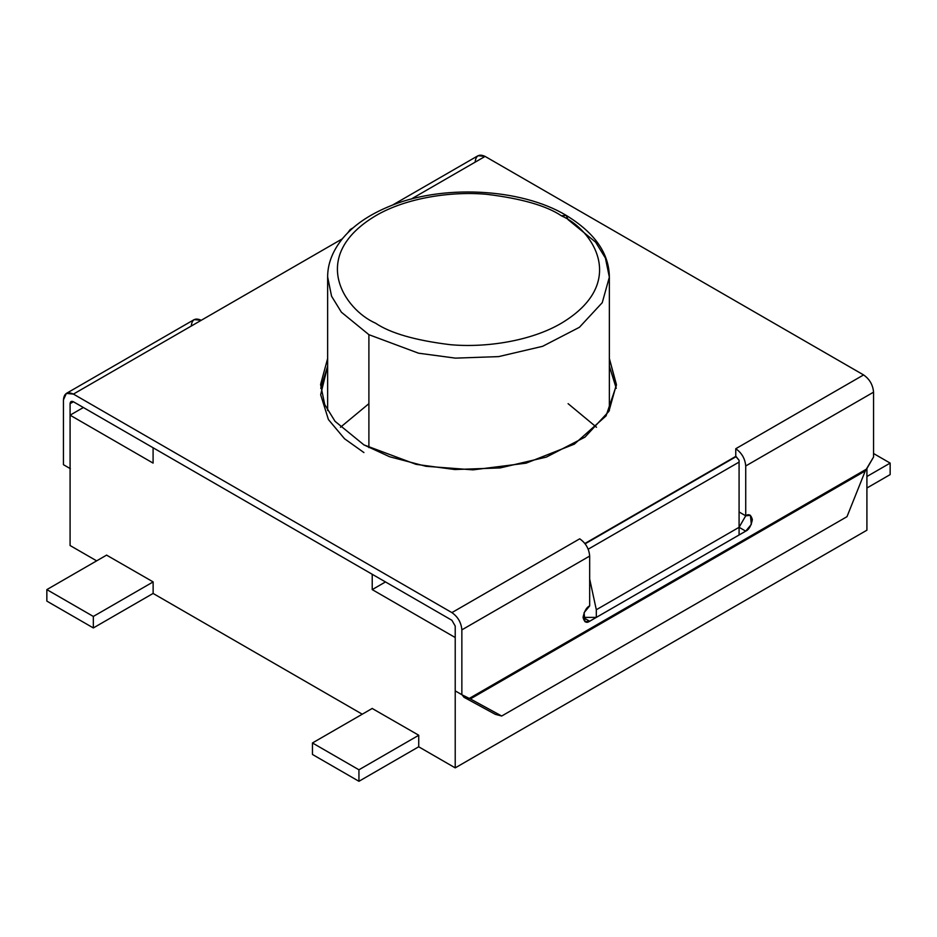 <?xml version="1.0" encoding="UTF-8"?>
<svg xmlns="http://www.w3.org/2000/svg" width="937" height="937" viewBox="0 0 937 937"><rect width="100%" height="100%" fill="white"/><g stroke="black" fill="none" stroke-linecap="round" stroke-linejoin="round"><path stroke-width="1.41" d="M739.082 527.308L739.082 462.082L588.213 549.187L739.082 462.082L739.082 460.336L736.154 456.612L585.145 543.8L735.768 456.389L739.082 460.336L739.082 527.308L596.319 609.741L739.082 527.308L739.082 534.98L739.082 527.308L745.723 531.15L739.082 527.308L745.723 515.807L745.723 465.97C745.091 458.673 741.776 452.922 735.768 448.718L863.586 374.929C869.595 379.122 872.921 384.873 873.553 392.17L873.553 457.022L865.284 470.936L846.989 516.674L501.705 716.02L495.298 714.334L501.705 716.02L470.362 698.932L501.705 716.02L846.989 516.674L865.284 470.936L470.362 698.932L462.14 694.879L463.956 697.257L495.298 714.334L463.956 697.257L468.184 698.37L463.956 697.257L462.14 694.879L470.362 698.932L865.284 470.936L866.631 469.015L468.781 698.709L461.859 694.715L461.859 629.863C461.227 622.555 457.912 616.804 451.903 612.611L73.414 394.09C67.405 391.35 64.079 393.271 63.447 399.841L63.447 464.693L70.088 468.523L70.088 403.671C70.298 401.481 71.411 400.849 73.414 401.762L451.903 620.282L455.218 626.033L455.218 690.874L462.14 694.879L455.218 690.874L455.218 626.033L451.903 620.282L73.414 401.762L70.088 403.671L70.088 468.523L63.447 464.693L70.369 468.687L63.447 464.693L63.447 399.841L66.363 393.399L73.414 394.09L451.903 612.611L579.722 538.81C585.73 543.015 589.045 548.766 589.678 556.063L461.859 629.863L461.859 694.715L468.781 698.709L866.631 469.015L873.553 457.022L873.553 392.17C872.921 384.873 869.595 379.122 863.586 374.929L485.097 156.409L863.586 374.929L735.768 448.718L735.768 456.389L735.768 448.718C741.776 452.922 745.091 458.673 745.723 465.97L873.553 392.17L745.723 465.97L745.723 515.807L739.082 527.308M589.678 579.066L596.319 609.741L596.319 617.401L739.082 534.98L596.319 617.401L583.048 617.401L596.319 617.401L596.319 609.741L589.678 579.066M340.471 427.26L368.897 403.671M568.103 403.671L596.529 427.26M455.218 637.535L455.218 767.871L866.912 530.19L866.912 468.523L866.912 530.19L455.218 767.871L455.218 637.535L372.223 589.607L385.494 581.936L372.223 589.607L455.218 637.535M153.094 447.757L372.223 574.276L372.223 589.607L372.223 574.276L153.094 447.757L153.094 463.101L153.094 447.757M83.37 407.513L70.088 415.173L153.094 463.101L70.088 415.173L70.088 545.521L96.652 560.853L70.088 545.521L70.088 415.173L83.37 407.513M106.584 555.126L153.129 581.889L153.129 593.461L362.256 714.205L153.129 593.461L153.129 581.889L106.584 555.126M372.188 708.477L418.734 735.229L418.734 746.812L455.218 767.871L418.734 746.812L418.734 735.229L372.188 708.477M866.912 488.013L890.15 474.602L890.15 463.101L866.912 476.511L890.15 463.101L890.15 474.602L866.912 488.013M873.553 453.52L890.15 463.101L873.553 453.52M312.454 754.461L358.941 781.294L358.941 769.792L312.454 742.959L312.454 754.461L312.454 742.959L372.282 708.419L312.454 742.959L358.941 769.792L418.734 735.276L358.941 769.792L358.941 781.294L418.734 746.766L358.941 781.294L312.454 754.461M153.129 581.924L93.337 616.441L93.337 627.942L153.129 593.426L93.337 627.942L93.337 616.441L46.85 589.607L106.677 555.067L46.85 589.607L46.85 601.109L46.85 589.607L93.337 616.441L153.129 581.924M46.85 601.109L93.337 627.942L46.85 601.109M568.103 219.656L566.159 215.358L561.462 215.826C592.395 229.366 628.996 282.705 561.462 323.171C530.272 341.595 484.136 347.92 449.912 344.64C415.243 340.365 390.46 333.209 375.538 323.171C344.605 309.62 308.004 256.281 375.538 215.826C406.728 197.391 452.864 191.066 487.088 194.357C521.757 198.621 546.54 205.777 561.462 215.826C546.54 205.777 521.757 198.621 487.088 194.357C452.864 191.066 406.728 197.391 375.538 215.826C308.004 256.281 344.605 309.62 375.538 323.171C390.46 333.209 415.243 340.365 449.912 344.64C484.136 347.92 530.272 341.595 561.462 323.171C628.996 282.705 592.395 229.366 561.462 215.826L566.159 215.358L568.103 219.656L595.604 242.121L605.431 258.097L609.355 277.165L602.245 302.674L579.417 327.294L542.628 346.315L498.625 356.61L455.452 358.133L418.57 353.202L368.897 334.673L368.897 447.628L368.897 334.673L341.396 312.208L331.569 296.221L327.645 276.954M327.645 277.165L331.569 296.221L341.396 312.208L368.897 334.673L418.57 353.202L455.452 358.133L498.625 356.61L542.628 346.315L579.417 327.294L602.245 302.674L609.355 277.165C609.191 253.423 594.796 232.821 566.159 215.358C520.773 187.974 440.777 183.945 387.906 206.972C368.311 215.229 353.226 225.723 342.637 238.455C332.565 250.94 327.563 263.847 327.645 277.165L327.645 410.547M584.911 543.483L735.768 456.389L584.911 543.483M191.277 326.041C191.909 319.47 195.224 317.561 201.232 320.29L342.333 238.83L73.414 394.09L201.232 320.29L194.193 319.599L66.363 393.399M475.141 162.16C475.773 155.589 479.088 153.668 485.097 156.409L411.05 199.159L485.097 156.409L478.057 155.706L392.357 205.18M320.747 388.34L327.645 366.133L320.665 394.723L328.407 419.542L344.535 438.75L363.919 452.559M616.253 388.34L609.355 366.133L616.253 388.34M609.355 358.473L616.394 385.33L606.052 415.899L574.358 444.138L526.102 463.159L473.044 469.859L425.948 466.286L389.616 456.741L363.919 444.888L416.075 464.354L454.796 469.531L500.135 467.926L546.341 457.115L584.957 437.146L608.933 411.296L616.405 384.51L609.355 358.473M327.645 358.473L320.595 384.51L324.717 404.526L335.036 421.31L363.919 444.888M351.867 228.921L347.756 232.821L350.239 229.506L351.867 228.921M70.088 403.671L73.414 401.762L71.06 401.528L70.088 403.671M739.082 511.977L745.723 515.807L739.082 511.977M589.678 605.899L584.091 612.657L584.993 621.699L589.678 621.231L583.048 617.401L589.678 621.231L745.723 531.15L751.322 524.392L750.42 515.35L745.723 515.807C748.862 513.558 751.076 514.846 752.364 519.648C751.076 525.938 748.862 529.768 745.723 531.15L589.678 621.231C586.539 623.48 584.325 622.203 583.048 617.401C584.325 611.111 586.539 607.281 589.678 605.899L589.678 556.063L589.678 605.899M579.722 538.81L451.903 612.611C457.912 616.804 461.227 622.555 461.859 629.863L589.678 556.063C589.045 548.766 585.73 543.015 579.722 538.81M609.355 410.547L609.355 277.165M353.073 227.867L350.239 229.506"/></g></svg>
